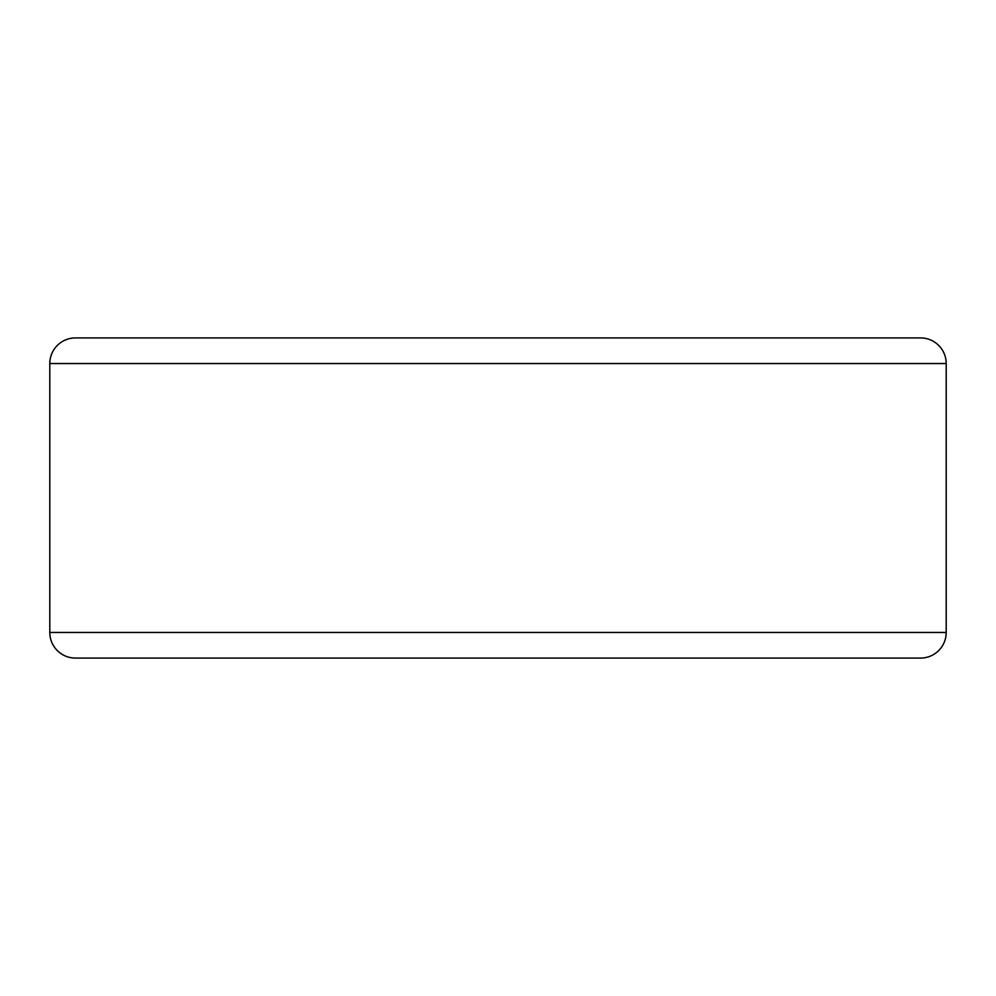 <?xml version="1.0" encoding="UTF-8"?>
<svg xmlns="http://www.w3.org/2000/svg" width="996" height="996" viewBox="0 0 996 996"><rect width="100%" height="100%" fill="white"/><g stroke="black" fill="none" stroke-linecap="round" stroke-linejoin="round"><path stroke-width="1.49" d="M49.8 363.54L946.2 363.54A25.61 25.61 0 0 0 920.59 337.93L75.41 337.93A25.61 25.61 0 0 0 49.8 363.54L49.8 632.46A25.61 25.61 0 0 0 75.41 658.07L920.59 658.07A25.61 25.61 0 0 0 946.2 632.46L49.8 632.46M946.2 363.54L946.2 632.46"/></g></svg>
